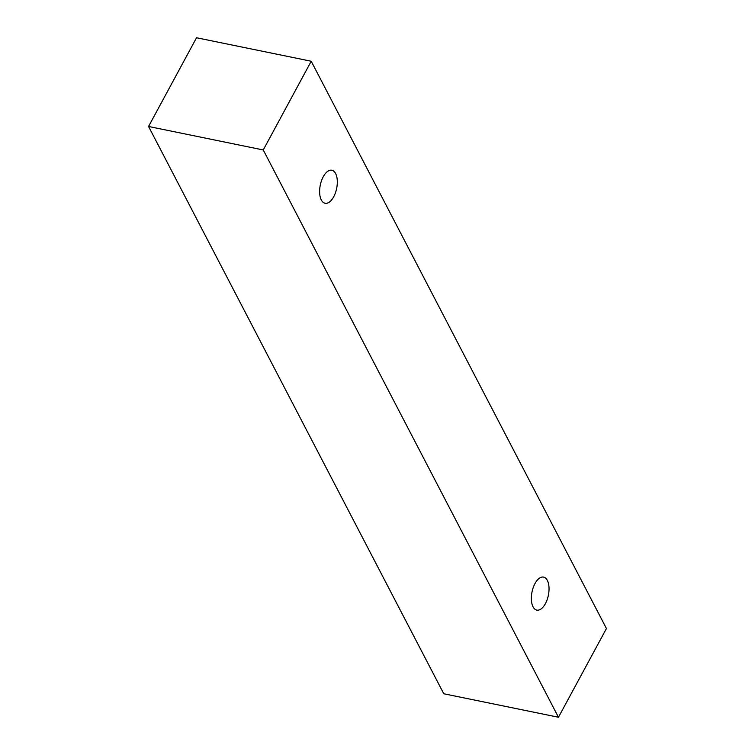 <?xml version="1.0" encoding="UTF-8"?>
<svg xmlns="http://www.w3.org/2000/svg" width="755" height="755" viewBox="0 0 755 755"><rect width="100%" height="100%" fill="white"/><g stroke="black" fill="none" stroke-linecap="round" stroke-linejoin="round"><path stroke-width="1.13" d="M547.337 580.397A16.846 8.343 -78.4 0 1 545.412 603.632A16.846 8.343 -78.4 0 1 536.814 610.115A16.846 8.343 -78.4 0 1 532.02 591.939A16.846 8.343 -78.4 0 1 543.572 577.103A16.846 8.343 -78.4 0 1 547.337 580.397M333.691 196.791A16.846 8.343 -78.4 0 1 325.094 203.265A16.846 8.343 -78.4 0 1 320.29 185.088A16.846 8.343 -78.4 0 1 331.851 170.262A16.846 8.343 -78.4 0 1 335.616 173.546A16.846 8.343 -78.4 0 1 333.691 196.791M558.464 717.25L263.25 149.962L311.22 61.24L606.444 628.528L558.464 717.25L443.78 693.76L148.556 126.472L196.536 37.75L311.22 61.24M148.556 126.472L263.25 149.962"/></g></svg>
